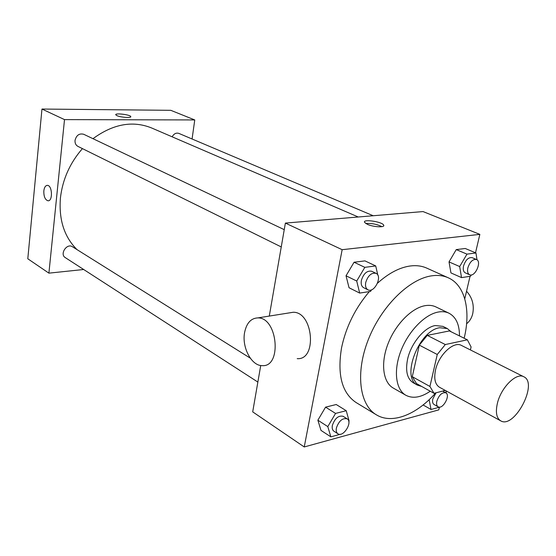 <?xml version="1.0" encoding="UTF-8"?>
<svg xmlns="http://www.w3.org/2000/svg" width="556" height="556" viewBox="0 0 556 556"><rect width="100%" height="100%" fill="white"/><g stroke="black" fill="none" stroke-linecap="round" stroke-linejoin="round"><path stroke-width="0.83" d="M497.411 403.246C501.032 387.49 516.413 372.242 523.794 376.76C538.618 383.105 514.286 429.42 500.65 420.809C496.466 418.091 495.389 412.232 497.411 403.246M500.65 420.809L439.462 387.247C435.098 384.446 433.777 378.726 435.508 370.094C438.614 354.978 453.731 340.786 461.438 345.422L523.794 376.76M419.314 345.144L427.286 335.386L449.401 330.924L467.374 339.82L445.293 344.546L437.259 354.492L419.314 345.144L412.281 376.704L416.465 383.543L434.021 393.314L445.245 390.416M470.39 349.926L471.099 346.972L467.374 339.82M437.259 354.492L429.927 386.455L434.021 393.314M427.286 335.386L445.293 344.546M412.281 376.704L429.927 386.455M451.083 331.751L447.288 328.547L439.692 327.741C418.87 330.333 400.702 377.969 417.542 385.176L421.656 386.434M417.542 385.176L413.24 382.778C407.221 378.9 405.317 371.151 407.52 359.523C410.752 343.705 424.256 327.296 435.265 325.545L442.875 326.365L447.288 328.547M459.485 335.914C459.478 324.523 455.976 316.948 448.977 313.202C445.863 311.714 442.312 311.325 438.33 312.027C424.853 314.362 408.514 331.105 400.939 350.822C393.28 370.532 395.684 389.589 405.866 395.274C412.837 398.874 420.968 397.526 430.261 391.222M448.977 313.202L435.855 306.898C432.721 305.404 429.156 304.994 425.166 305.661C411.676 307.885 395.427 324.384 387.977 343.893C380.45 363.388 382.987 382.32 393.231 388.039L405.866 395.274M464.156 338.229C471.002 310.554 465.087 285.152 448.282 277.798C443.41 275.609 437.913 274.949 431.797 275.811C409.292 278.827 381.36 306.273 368.357 339.494C355.228 372.694 359.412 404.872 376.315 414.783C392.077 424.562 416.701 414.679 435.695 392.883M377.51 283.199C388.602 273.232 399.5 267.499 410.196 265.99C416.326 265.205 421.844 265.914 426.758 268.117L448.282 277.798M376.315 414.783L356.132 402.558C341.954 393.05 337.103 374.765 341.572 347.702C345.985 326.9 355.235 308.198 369.323 291.608M477.006 259.812L475.957 252.966L465.254 248.49L456.247 249.602L449.026 261.911L450.944 272.906L461.529 277.611L470.508 276.249L471.279 274.928M475.533 252.792L479.842 234.368L342.155 249.693L304.243 446.954L438.788 409.869L439.414 407.194M464.76 298.85L470.028 276.318M377.823 275.144L375.717 265.935L364.951 260.889L354.068 262.237L346.034 275.783L349.05 287.744L359.669 293.075L370.525 291.427L371.471 289.822M348.793 421.517L349.105 420.989L346.228 410.71L336.227 404.518L325.566 407.145L317.872 420.197L320.993 430.4L330.862 436.856L340.439 434.236M479.842 234.368L423.04 211.572L285.381 223.088L342.155 249.693M367.405 224.346L364.548 222.337C362.595 218.786 382.57 221.761 383.689 225.18C385.225 227.696 373.417 227.112 367.405 224.346M285.381 223.088L269.285 316.079M260.729 365.5L252.702 411.871L304.243 446.954M289.169 312.91L293.193 312.263C313.264 311.714 317.434 360.371 297.203 358.641M244.57 332.662C246.503 323.092 250.958 318.171 257.914 317.893C277.812 317.441 282.17 367.579 262.098 365.633C251.423 365.799 241.756 347.285 244.57 332.662M466.595 323.752C469.605 321.41 471.641 318.081 472.718 313.765C474.351 305.091 472.287 297.578 466.54 291.24M365.799 223.526C371.45 223.116 376.815 224.165 381.896 226.653M77.013 249.616C64.253 236.946 58.721 219.738 60.423 197.978C62.571 179.463 69.903 163.005 82.427 148.612M92.977 138.687C113.076 123.981 132.578 120.388 151.475 127.908L358.252 216.993M250.276 358.147L72.384 246.718C66.887 242.882 59.443 254.224 65.254 257.595L257.859 382.062M172.138 136.811C173.924 133.725 176.155 132.585 178.83 133.384L373.201 215.742M281.253 246.94L77.909 146.381C75.818 145.199 74.858 143.212 75.032 140.425C76.38 135.226 79.265 133.176 83.685 134.267L284.241 229.663M192.077 138.993L194.76 119.943L64.51 119.609L48.9 273.149L83.685 269.5M64.51 119.609L41.964 109.045L170.782 110.317L194.76 119.943M116.948 115.655L115.766 114.814C114.703 112.799 130.361 114.654 130.75 116.579C131.716 118.15 120.728 117.42 116.948 115.655M41.964 109.045L27.8 258.783L48.9 273.149M48.163 200.779L47.941 200.772C45.078 199.764 43.715 196.463 43.834 190.875C44.306 187.309 45.502 185.475 47.413 185.363C52.403 185.35 52.945 201.515 47.941 200.772C45.078 199.764 43.709 196.463 43.834 190.875C44.271 187.49 45.39 185.648 47.191 185.363M115.752 114.633C115.808 112.868 130.424 114.772 130.75 116.579L130.771 116.732M346.228 410.71L335.56 413.421L327.797 426.605L330.862 436.856M337.909 433.784L333.892 431.192C332.391 430.108 331.876 428.176 332.37 425.403C334.872 418.3 338.451 415.262 343.115 416.305L347.159 418.835C353.011 422.025 343.309 437.739 337.909 433.784C336.408 432.7 335.9 430.768 336.394 427.981C338.91 420.857 342.503 417.806 347.159 418.835M336.227 404.518L325.566 407.145L335.56 413.421M325.566 407.145L317.872 420.197L327.797 426.605M317.872 420.197L320.993 430.4M446.364 393.224L445.884 390.771M429.149 399.688L431.018 409.487L439.845 407.075M438.093 406.797C436.675 405.859 436.258 403.99 436.835 401.189C439.059 394.968 442.048 392.175 445.808 392.793C450.853 395.156 442.757 409.855 438.093 406.797L434.083 404.525C432.658 403.587 432.234 401.724 432.811 398.923L436.057 392.793M423.109 404.97L431.018 409.487M375.717 265.935L364.826 267.346L356.723 281.037L359.669 293.075M367.947 289.815L363.631 287.674C361.532 286.444 360.781 284.012 361.386 280.377C363.617 273.476 367.043 270.431 371.665 271.252L376.016 273.323C382.834 276.11 374.348 293.443 367.947 289.815C365.855 288.578 365.111 286.145 365.723 282.497C367.968 275.567 371.401 272.51 376.016 273.323M364.951 260.889L354.068 262.237L364.826 267.346M354.068 262.237L346.034 275.783L356.723 281.037M346.034 275.783L349.05 287.744M475.957 252.966L466.964 254.134L459.68 266.553L461.529 277.611M469.598 274.747L465.302 272.864C463.433 271.828 462.842 269.542 463.53 266.011C465.553 259.965 468.416 257.178 472.12 257.65L476.45 259.485C482.17 261.508 474.963 277.527 469.598 274.747C467.735 273.712 467.151 271.425 467.846 267.888C469.876 261.82 472.746 259.02 476.45 259.485M465.254 248.49L456.247 249.602L466.964 254.134M456.247 249.602L449.026 261.911L459.68 266.553M449.026 261.911L450.944 272.906M293.193 312.263L257.914 317.893M383.515 226.028L383.689 225.18M442.687 391.077L445.808 392.793"/></g></svg>
